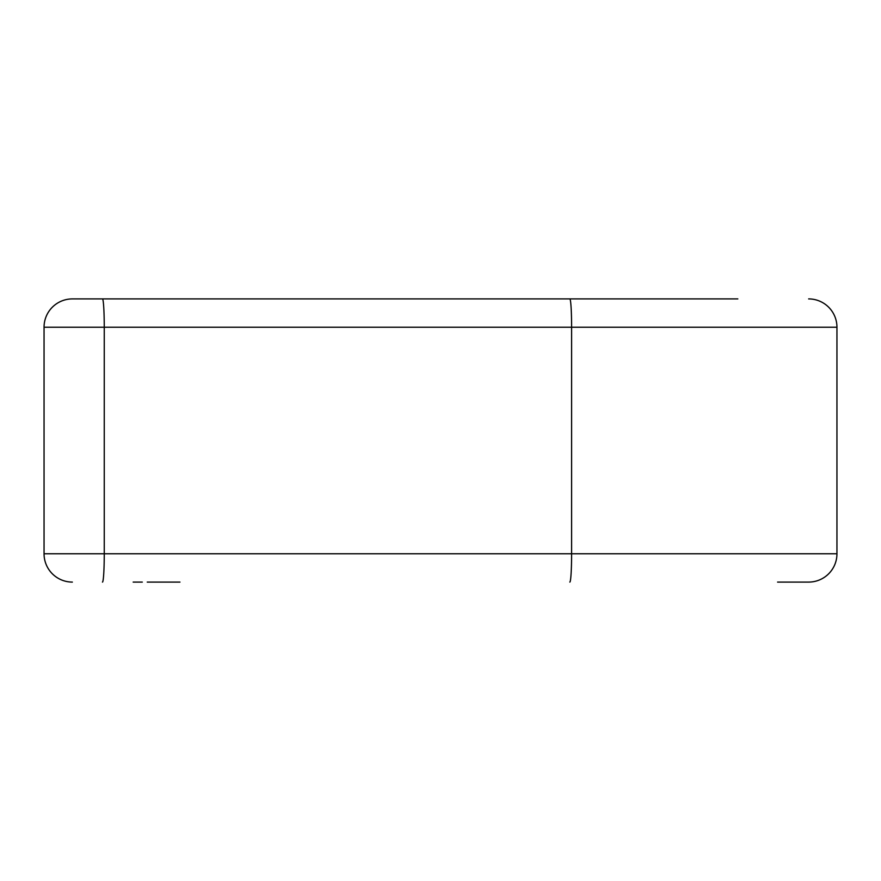 <?xml version="1.0" encoding="UTF-8"?>
<svg xmlns="http://www.w3.org/2000/svg" width="881" height="881" viewBox="0 0 881 881"><rect width="100%" height="100%" fill="white"/><g stroke="black" fill="none" stroke-linecap="round" stroke-linejoin="round"><path stroke-width="1.32" d="M72.363 582.088A28.313 28.313 0 0 1 44.05 553.775L836.95 553.775A28.313 28.313 0 0 1 808.637 582.088L777.582 582.088M142.304 582.088L133.163 582.088M147.248 582.088L179.966 582.088M44.05 553.775L44.05 327.225A28.313 28.313 0 0 1 72.363 298.912L737.838 298.912M142.304 298.912L133.163 298.912M836.95 553.775L836.95 327.225L44.05 327.225M808.637 298.912A28.313 28.313 0 0 1 836.95 327.225M569.82 582.088A28.313 1.784 90 0 0 571.604 553.775L571.604 327.225A28.313 1.784 90 0 0 569.82 298.912M102.471 582.088A28.313 1.784 90 0 0 104.255 553.775L104.255 327.225A28.313 1.784 90 0 0 102.471 298.912"/></g></svg>
